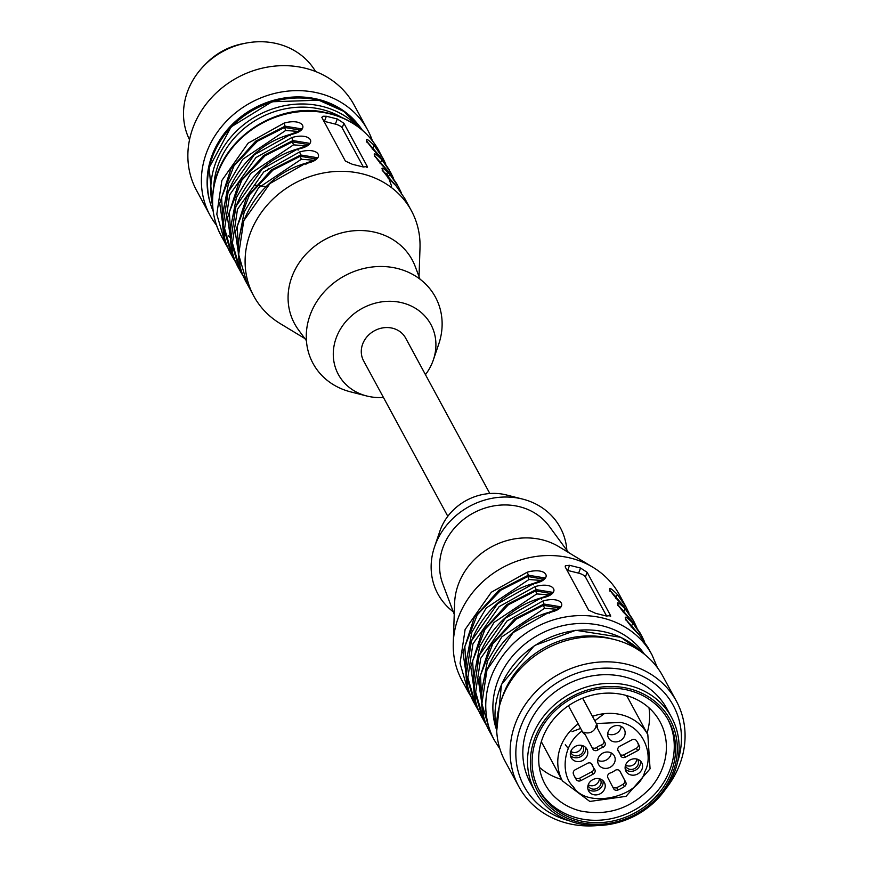 <?xml version="1.0" encoding="UTF-8"?>
<svg xmlns="http://www.w3.org/2000/svg" width="869" height="869" viewBox="0 0 869 869"><rect width="100%" height="100%" fill="white"/><g stroke="black" fill="none" stroke-linecap="round" stroke-linejoin="round"><path stroke-width="1.3" d="M607.692 733.773A8.962 7.973 151.6 0 0 609.517 734.457A8.962 7.973 151.6 0 0 621.216 726.441M666.012 788.487A89.616 79.709 151.6 0 0 676.408 701.196L662.873 676.223A89.616 79.709 151.6 0 0 579.688 637.748A89.616 79.709 151.6 0 0 501.869 698.557A89.616 79.709 151.6 0 0 505.269 761.592L518.804 786.564A89.616 79.709 151.6 0 0 567.718 823.377A89.616 79.709 151.6 0 0 597.6 825.55M676.408 701.196A89.616 79.709 151.6 0 0 593.212 662.721A89.616 79.709 151.6 0 0 515.393 723.529A89.616 79.709 151.6 0 0 518.804 786.564M588.259 784.685A6.876 6.116 151.6 0 0 590.29 785.598A6.876 6.116 151.6 0 0 599.284 778.711M625.626 764.97A6.876 6.116 151.6 0 0 627.657 765.882A6.876 6.116 151.6 0 0 636.651 758.995M570.814 751.403A6.876 6.116 151.6 0 0 572.856 752.315A6.876 6.116 151.6 0 0 581.85 745.428M588.031 785.402A6.876 6.116 151.6 0 0 588.367 786.141A6.876 6.116 151.6 0 0 592.115 788.965A6.876 6.116 151.6 0 0 599.382 786.608A6.876 6.116 151.6 0 0 600.446 779.591A6.876 6.116 151.6 0 0 600.001 778.906M625.398 765.676A6.876 6.116 151.6 0 0 625.723 766.425A6.876 6.116 151.6 0 0 629.482 769.25A6.876 6.116 151.6 0 0 636.738 766.892A6.876 6.116 151.6 0 0 637.813 759.875A6.876 6.116 151.6 0 0 637.368 759.191M570.585 752.109A6.876 6.116 151.6 0 0 570.922 752.858A6.876 6.116 151.6 0 0 574.67 755.682A6.876 6.116 151.6 0 0 581.937 753.325A6.876 6.116 151.6 0 0 583.001 746.308A6.876 6.116 151.6 0 0 582.567 745.624M574.3 776.071A35.846 31.881 151.6 0 0 575.115 777.331A3.585 3.194 151.6 0 0 579.601 778.2L591.865 771.726A3.585 3.194 151.6 0 0 593.864 768.239M593.31 767.327A14.936 13.285 -28.4 0 1 592.354 764.981A3.585 3.194 151.6 0 0 587.487 763.308L575.224 769.771A3.585 3.194 151.6 0 0 573.399 773.975A35.846 31.881 151.6 0 0 574.93 777.288A35.846 31.881 151.6 0 0 576.419 779.732A3.585 3.194 151.6 0 0 580.894 780.601L593.169 774.127A3.585 3.194 151.6 0 0 594.537 769.163A14.936 13.285 -28.4 0 1 593.31 767.327L592.017 764.926A14.936 13.285 -28.4 0 1 591.376 763.536M612.569 786.695A3.585 3.194 151.6 0 0 616.642 787.607A35.846 31.881 151.6 0 0 623.095 784.196A3.585 3.194 151.6 0 0 624.474 779.884L619.803 770.977M617.729 749.784A14.936 13.285 -28.4 0 1 618.283 750.697L619.586 753.097A14.936 13.285 -28.4 0 1 620.542 755.433A3.585 3.194 151.6 0 0 625.408 757.116L637.672 750.642A3.585 3.194 151.6 0 0 639.497 746.438A35.846 31.881 151.6 0 0 637.965 743.136A35.846 31.881 151.6 0 0 636.477 740.692A3.585 3.194 151.6 0 0 631.991 739.812L619.727 746.286A3.585 3.194 151.6 0 0 618.359 751.261A14.936 13.285 -28.4 0 1 619.586 753.097M620.216 754.488A3.585 3.194 151.6 0 0 624.105 754.716L636.369 748.242A3.585 3.194 151.6 0 0 638.194 744.038A35.846 31.881 151.6 0 0 637.292 741.952M587.868 788.889A8.962 7.973 151.6 0 0 591.42 790.823A8.962 7.973 151.6 0 0 603.021 780.688M625.235 769.174A8.962 7.973 151.6 0 0 628.776 771.096A8.962 7.973 151.6 0 0 640.388 760.962M611.255 752.945A8.962 7.973 -28.4 0 1 599.556 760.951A8.962 7.973 -28.4 0 1 597.731 760.266M570.422 755.606A8.962 7.973 151.6 0 0 573.974 757.54A8.962 7.973 151.6 0 0 585.587 747.405M625.778 782.285L620.053 771.368A3.585 3.194 151.6 0 0 614.861 770.553A14.936 13.285 -28.4 0 1 610.168 773.03A3.585 3.194 151.6 0 0 607.898 777.777L613.623 788.704A3.585 3.194 151.6 0 0 617.946 790.008A35.846 31.881 151.6 0 0 624.398 786.597A3.585 3.194 151.6 0 0 625.778 782.285L624.474 779.884M593.494 794.657A8.962 7.973 151.6 0 0 602.977 791.594A8.962 7.973 151.6 0 0 604.368 782.437A8.962 7.973 151.6 0 0 592.691 779.699A8.962 7.973 151.6 0 0 588.606 790.975A8.962 7.973 151.6 0 0 593.494 794.657M630.861 774.942A8.962 7.973 151.6 0 0 640.334 771.878A8.962 7.973 151.6 0 0 641.735 762.721A8.962 7.973 151.6 0 0 630.058 759.984A8.962 7.973 151.6 0 0 625.973 771.259A8.962 7.973 151.6 0 0 630.861 774.942M603.455 768.163A8.962 7.973 151.6 0 0 612.938 765.089A8.962 7.973 151.6 0 0 614.329 755.943A8.962 7.973 151.6 0 0 602.651 753.206A8.962 7.973 151.6 0 0 598.567 764.481A8.962 7.973 151.6 0 0 603.455 768.163M576.06 761.374A8.962 7.973 151.6 0 0 585.532 758.311A8.962 7.973 151.6 0 0 586.923 749.154A8.962 7.973 151.6 0 0 575.245 746.417A8.962 7.973 151.6 0 0 571.161 757.692A8.962 7.973 151.6 0 0 576.06 761.374M613.416 741.659A8.962 7.973 151.6 0 0 622.899 738.596A8.962 7.973 151.6 0 0 624.29 729.439A8.962 7.973 151.6 0 0 612.612 726.701A8.962 7.973 151.6 0 0 608.528 737.977A8.962 7.973 151.6 0 0 613.416 741.659M592.843 749.056A3.585 3.194 151.6 0 0 598.035 749.871A14.936 13.285 -28.4 0 1 602.717 747.394A3.585 3.194 151.6 0 0 604.998 742.647L596.069 725.691A8.071 7.169 -28.4 0 1 583.914 732.1L592.843 749.056M604.998 742.647L603.694 740.247A3.585 3.194 -28.4 0 1 601.424 744.994A14.936 13.285 151.6 0 0 596.731 747.459A3.585 3.194 -28.4 0 1 591.789 747.047M603.694 740.247L596.069 725.691M568.435 705.737L582.415 731.731A8.071 7.169 -28.4 0 0 582.458 731.807A8.071 7.169 -28.4 0 0 585.217 734.501M582.599 698.198L596.688 724.203L582.675 698.165M596.688 724.203A8.071 7.169 -28.4 0 1 597.372 728.092M541.322 741.691L562.46 780.927A48.545 43.178 -28.4 0 1 578.254 723.855M627.972 698.013L626.516 695.548M647.036 733.219A65.425 58.19 151.6 0 0 648.991 707.822M539.334 767.218A65.425 58.19 151.6 0 0 561.667 779.46M580.731 811.038C608.669 816.328 632.469 807.985 652.108 786.043A65.425 58.19 151.6 0 0 660.071 721.846A65.425 58.19 151.6 0 0 574.833 701.837A65.425 58.19 151.6 0 0 545.015 784.164A65.425 58.19 151.6 0 0 580.731 811.038M538.595 789.204A73.485 65.36 151.6 0 0 578.037 818.196A73.485 65.36 151.6 0 0 655.237 793.603A73.485 65.36 151.6 0 0 667.794 719.206M579.341 820.597A73.485 65.36 151.6 0 0 657.04 795.439A73.485 65.36 151.6 0 0 668.467 720.401A73.485 65.36 151.6 0 0 572.714 697.937A73.485 65.36 151.6 0 0 539.225 790.41A73.485 65.36 151.6 0 0 579.341 820.597M578.743 822.183A75.277 66.956 151.6 0 0 676.201 736.825A75.277 66.956 151.6 0 0 556.594 707.214A75.277 66.956 151.6 0 0 578.743 822.183M577.429 823.345A77.667 69.085 151.6 0 0 659.549 796.754A77.667 69.085 151.6 0 0 671.618 717.457A77.667 69.085 151.6 0 0 570.422 693.701A77.667 69.085 151.6 0 0 535.032 791.442A77.667 69.085 151.6 0 0 577.429 823.345M671.618 717.457L666.936 708.811A77.667 69.085 151.6 0 0 565.741 685.054A77.667 69.085 151.6 0 0 530.351 782.795L535.032 791.442M677.57 761.95A84.836 75.462 151.6 0 0 625.322 670.162A84.836 75.462 151.6 0 0 520.813 726.538A84.836 75.462 151.6 0 0 569.054 820.727M489.834 493.527L405.617 338.041A23.897 21.258 151.6 0 0 383.435 327.787A23.897 21.258 151.6 0 0 362.677 344.005A23.897 21.258 151.6 0 0 363.59 360.809L447.807 516.295M453.292 611.819A69.607 61.905 -28.4 0 1 434.522 546.905L439.899 531.078A52.574 46.763 -28.4 0 1 440.431 529.601A52.574 46.763 -28.4 0 1 506.54 494.982L522.747 499.121A69.607 61.905 -28.4 0 1 566.86 550.294M556.779 609.256L544.548 608.322L501.837 636.847L487.444 661.07L482.338 687.705M548.98 594.852L536.738 593.918L494.037 622.432L479.645 646.666L474.539 673.29M541.17 580.438L528.939 579.514L486.227 608.028L471.834 632.263L466.729 658.887M434.522 546.905A69.607 61.905 -28.4 0 1 435.217 544.939A69.607 61.905 -28.4 0 1 522.747 499.121M560.038 606.671L543.94 604.031L543.462 605.302L558.897 607.963M482.154 706.682L480.448 675.409L492.864 643.647L516.284 619.086L543.462 605.302L544.548 608.322M474.344 692.267L472.649 660.994L485.054 629.232L508.474 604.683L535.662 590.898L536.738 593.918M552.239 592.267L536.14 589.627L535.662 590.898L551.098 593.549M466.544 677.863L464.839 646.59L477.255 614.828L500.674 590.268L527.852 576.484L528.939 579.514M544.428 577.863L528.33 575.213L527.852 576.484L543.288 579.145M454.226 614.329L442.745 583.762A60.939 54.204 -28.4 0 1 443.168 546.905A60.939 54.204 -28.4 0 1 519.39 506.681A60.939 54.204 -28.4 0 1 549.121 526.136L568.445 552.456M565.328 744.733L568.413 748.644M606.616 616.067L585.402 576.907A5.974 1.912 20.6 0 0 578.624 573.149L567.653 570.433A5.974 1.912 20.6 0 0 567.044 570.303M467.739 685.065L462.971 652.402L474.257 617.587L498.936 590.225L528.33 575.213L527.277 572.182L491.354 592.224L465.121 629.493L460.049 663.297L468.532 692.528L461.895 680.275A89.616 79.709 -28.4 0 1 453.27 643.06L454.606 603.249A66.913 59.516 -28.4 0 1 542.191 539.812A66.913 59.516 -28.4 0 1 558.963 546.72L593.038 567.348A89.616 79.709 -28.4 0 1 619.499 594.907L626.136 607.149L617.37 594.483C603.26 580.351 610.418 593.57 623.616 606.008L623.475 605.845M617.37 594.483L616.023 596.916L610.559 591.333M636.781 627.461L633.935 621.563L625.18 608.887L623.833 611.331L618.359 605.736M631.155 627.005L631.633 625.734L626.169 620.151M549.143 613.633L549.132 612.526C570.064 608.539 562.906 595.319 542.886 601L506.964 621.031L480.731 658.3L475.658 692.115L484.142 721.335L487.52 726.951L482.577 718.457L474.105 689.226L479.167 655.422L505.41 618.152L541.148 597.905C488.389 612.547 457.409 675.963 482.577 718.457M548.958 612.319L513.21 632.556L486.977 669.836L481.904 703.64L490.377 732.86C465.219 690.366 496.188 626.962 548.958 612.319C563.275 607.138 558.224 607.605 560.136 606.638M483.392 713.992L478.569 681.318L489.834 646.46L514.513 619.065L543.94 604.031L542.886 601M475.549 699.48L470.77 666.805L482.067 631.991L506.736 604.639L536.14 589.627L535.087 586.597L499.164 606.627L472.921 643.896L467.859 677.701L476.331 706.931L479.71 712.537M535.087 586.597C555.095 580.905 562.254 594.135 541.333 598.122L541.344 599.23M527.277 572.182C547.296 566.501 554.455 579.721 533.523 583.707L533.349 583.501C480.579 598.144 449.61 661.548 474.767 704.053L466.295 674.822L471.367 641.018L497.6 603.749L533.523 583.707L533.533 584.815M606.562 616.056L610.538 615.545L587.129 572.323L580.546 568.033L569.586 565.317L565.382 565.73L565.198 566.892L588.617 610.114L595.602 613.34L606.562 616.056M610.668 616.251L610.538 615.545L610.136 616.621M453.27 643.06A89.616 79.709 -28.4 0 1 458.484 617.24A89.616 79.709 -28.4 0 1 570.575 558.094A89.616 79.709 -28.4 0 1 593.038 567.348M625.18 608.887C611.059 594.765 618.217 607.985 631.415 620.423L631.285 620.26M635.565 630.731L631.633 625.734L632.98 623.301C618.869 609.169 626.028 622.389 639.226 634.826L647.981 647.492L639.226 634.826M639.084 634.663L625.55 619.065L625.463 619.934M244.287 43.45A62.438 55.529 151.6 0 0 204.965 64.74M315.545 71.497A71.692 63.763 151.6 0 0 277.385 43.776A71.692 63.763 151.6 0 0 202.325 67.5A71.692 63.763 151.6 0 0 189.529 139.757M216.479 225.19A89.616 79.709 -28.4 0 1 210.059 215.371L196.535 190.398A89.616 79.709 -28.4 0 1 210.461 98.892A89.616 79.709 -28.4 0 1 305.215 68.216A89.616 79.709 -28.4 0 1 354.139 105.03L367.663 130.002A89.616 79.709 -28.4 0 1 372.388 140.745M210.059 215.371A89.616 79.709 -28.4 0 1 223.985 123.865A89.616 79.709 -28.4 0 1 318.749 93.189A89.616 79.709 -28.4 0 1 367.663 130.002M210.189 202.846A84.836 75.462 -28.4 0 1 233.587 123.116A84.836 75.462 -28.4 0 1 318.195 99.348A84.836 75.462 -28.4 0 1 357.105 123.268M425.452 374.669A52.574 46.763 151.6 0 0 433.359 359.885A52.574 46.763 151.6 0 0 401.369 302.608A52.574 46.763 151.6 0 0 336.368 337.487A52.574 46.763 151.6 0 0 366.718 395.982A52.574 46.763 151.6 0 0 383.425 397.437M297.926 131.393L285.684 130.459L242.755 159.255L228.395 183.717L223.485 210.515M305.736 145.796L293.494 144.862L250.793 173.387L236.39 197.611L231.295 224.245M313.535 160.2L301.293 159.277L258.593 187.791L244.2 212.025L239.094 238.649M433.359 359.885L438.747 344.059A69.607 61.905 151.6 0 0 396.383 268.228A69.607 61.905 151.6 0 0 310.352 314.415A69.607 61.905 151.6 0 0 350.522 391.843L366.718 395.982M223.3 228.808L221.595 197.535L234.011 165.773L257.43 141.223L284.608 127.439L285.684 130.459M301.185 128.808L285.086 126.168L284.608 127.439L300.044 130.089M308.984 143.211L292.896 140.572L292.418 141.843L307.854 144.504M231.165 243.429L229.373 212.123L241.745 180.296L265.186 155.66L292.418 141.843L293.494 144.862M316.794 157.626L300.696 154.975L300.218 156.246L315.653 158.908M238.964 257.832L237.172 226.537L249.544 194.699L272.985 170.074L300.218 156.246L301.293 159.277M363.372 167.022L342.158 127.852A5.974 1.912 20.6 0 0 335.369 124.104L324.409 121.388A5.974 1.912 20.6 0 0 323.8 121.247M419.977 279.145L415.23 266.522A66.913 59.516 151.6 0 0 354.085 230.752A66.913 59.516 151.6 0 0 292.006 276.603A66.913 59.516 151.6 0 0 298.425 329.796L306.409 340.67M392.321 181.675L382.925 171.095M384.522 167.272L375.115 156.692M376.712 152.857L367.315 142.277M224.539 236.129L219.716 203.444L230.98 168.597L255.66 141.202L285.086 126.168L284.033 123.126L248.11 143.168L221.877 180.437L216.805 214.241L225.277 243.472L228.666 249.077L221.247 236.031C210.841 215.957 209.668 194.689 217.728 172.247C234.511 127.374 286.401 103.433 324.463 112.275C349.023 117.272 367.152 130.068 378.851 150.652A89.616 79.709 151.6 0 0 295.666 112.177A89.616 79.709 151.6 0 0 217.847 172.996A89.616 79.709 151.6 0 0 221.247 236.031M284.033 123.126C304.052 117.445 311.211 130.676 290.279 134.662L290.105 134.445C237.335 149.088 206.366 212.503 231.523 254.997L223.051 225.766L228.123 191.962L254.356 154.693L290.279 134.662L290.289 135.77M298.1 150.174L298.089 149.066C319.01 145.08 311.852 131.86 291.843 137.541L255.92 157.571L229.677 194.841L224.615 228.656L233.088 257.876L236.466 263.492M297.904 148.86L262.156 169.097L235.923 206.366L230.861 240.181L239.333 269.401C214.165 226.907 245.145 163.502 297.904 148.86C312.232 143.678 307.17 144.145 309.082 143.179M232.338 250.533L227.526 217.858L238.779 183.001L263.47 155.605L292.896 140.572L291.843 137.541M305.899 164.589L305.888 163.47C326.82 159.483 319.662 146.264 299.642 151.945L263.72 171.986L237.487 209.255L232.414 243.059L240.887 272.29L244.276 277.895M305.714 163.263L269.966 183.511L243.733 220.78L238.66 254.584L247.133 283.815C221.975 241.321 252.944 177.906 305.714 163.263C320.031 158.082 314.98 158.549 316.892 157.593M240.148 264.947L235.325 232.262L246.59 197.415L271.269 170.009L300.696 154.975L299.642 151.945M337.302 118.977L326.342 116.261L323.083 116.229L321.812 117.337L345.373 161.069L352.358 164.284L363.318 167L367.294 166.49L343.885 123.268L337.302 118.977L335.369 124.104M367.424 167.196L367.294 166.49L366.892 167.565M419.032 276.635L419.999 247.904A89.616 79.709 151.6 0 0 411.374 210.689A89.616 79.709 151.6 0 0 328.189 172.214A89.616 79.709 151.6 0 0 250.359 233.022A89.616 79.709 151.6 0 0 253.77 296.057A89.616 79.709 151.6 0 0 280.231 323.616L304.823 338.508M387.911 177.96L389.736 174.245C375.614 160.113 382.773 173.333 395.982 185.77L404.737 198.447L395.982 185.77M395.84 185.618L382.306 170.02L382.219 170.878M380.101 163.546L381.925 159.842C367.815 145.71 374.973 158.929 388.171 171.367L396.937 184.032L388.171 171.367M388.041 171.204L374.506 155.605L374.409 156.474M372.301 149.142L374.126 145.427C360.005 131.306 367.163 144.526 380.372 156.963L380.231 156.8M641.963 652.369A85.14 75.722 151.6 0 0 542.028 641.279A85.14 75.722 151.6 0 0 496.71 731.046M612.2 638.987A85.14 75.722 151.6 0 0 501.771 698.806M591.865 771.726L593.169 774.127M579.601 778.2L580.894 780.601M591.778 763.916L592.354 764.981M576.419 779.732L575.115 777.331M616.642 787.607L617.946 790.008M624.398 786.597L623.095 784.196M617.848 750.338L618.359 751.261M624.105 754.716L625.408 757.116M636.369 748.242L637.672 750.642M638.194 744.038L639.497 746.438M596.731 747.459L598.035 749.871M601.424 744.994L602.717 747.394M592.517 716.328A48.545 43.178 -28.4 0 1 621.335 714.742A48.545 43.178 -28.4 0 1 647.829 734.685L650.066 768.804L626.028 796.352L589.812 801.446L562.46 780.927M596.319 723.519L620.64 722.443C643.875 726.614 653.977 755.834 644.776 771.65C638.682 797.894 586.238 808.996 573.399 786.76C560.755 775.778 561.852 744.863 582.056 731.046L578.178 723.91L582.045 731.046M604.259 713.655L594.82 720.759M580.633 728.428L571.965 731.687M581.296 731.644L582.165 731.264M632.165 626.864L631.698 625.691M616.023 596.916L615.545 598.187M623.833 611.331L623.355 612.602M468.532 692.528L471.91 698.133L468.532 692.528M585.402 576.907L587.129 572.323M578.624 573.149L580.546 568.033M567.653 570.433L569.586 565.317M623.616 606.008L632.371 618.674L623.551 605.921L609.94 590.247L609.853 591.116M628.982 613.047L626.136 607.149L628.993 613.058M631.415 620.423L640.181 633.088L631.361 620.336L617.75 604.661L617.653 605.519M640.181 633.088L644.602 641.876L641.746 635.967L632.98 623.301M499.936 748.98L494.418 740.312A89.616 79.709 -28.4 0 1 491.007 677.277A89.616 79.709 -28.4 0 1 568.826 616.458A89.616 79.709 -28.4 0 1 652.022 654.933L647.981 647.492M496.232 728.841A83.641 74.397 -28.4 0 1 497.785 681.035A83.641 74.397 -28.4 0 1 566.621 624.887A83.641 74.397 -28.4 0 1 644.44 654.259M319.01 100.402A85.14 75.722 -28.4 0 1 362.373 130.209L343.755 111.341L318.782 100.207L271.975 101.771L231.1 126.917L209.147 167.652L213.122 211.058A85.14 75.722 -28.4 0 1 231.263 127.091A85.14 75.722 -28.4 0 1 319.01 100.402M212.579 205.475A85.14 75.722 -28.4 0 1 239.366 128.373A85.14 75.722 -28.4 0 1 322.258 106.409A85.14 75.722 -28.4 0 1 357.995 126.7M213.72 186.716A82.751 73.593 -28.4 0 1 321.986 109.494A82.751 73.593 -28.4 0 1 341.658 117.413M389.54 178.699L385.304 173.148M391.604 186.129L386.911 173.213M324.409 121.388L326.342 116.261M343.885 123.268L342.158 127.852M396.937 184.032L401.348 192.82L398.491 186.911L389.736 174.245M380.372 156.963L390.692 172.507L393.548 178.417L390.692 172.507L381.925 159.842M385.738 163.991L382.881 158.104L374.126 145.427M642.05 652.423L620.835 637.303L575.767 630.286L534.468 645.515L501.5 684.392L496.72 731.155M627.918 697.926L647.829 734.685M481.741 701.663L478.808 678.939M552.326 592.234C550.414 593.19 555.476 592.734 541.148 597.905M544.526 577.831C542.614 578.787 547.666 578.319 533.349 583.501M632.371 618.674L636.792 627.461M494.418 740.312L490.377 732.86M476.331 706.931L474.767 704.053M652.022 654.933L657.399 667.642M267.337 170.65L268.402 168.412M255.182 185.227L266.196 186.629M230.687 238.16L228.189 235.51M301.282 128.775C299.37 129.731 304.422 129.275 290.105 134.445M378.851 150.652L385.738 164.002M389.127 169.629L380.307 156.876L366.696 141.202L366.609 142.06M231.523 254.997L233.088 257.876M239.333 269.401L240.887 272.29M247.133 283.815L253.77 296.057M404.737 198.447L411.374 210.689"/></g></svg>
